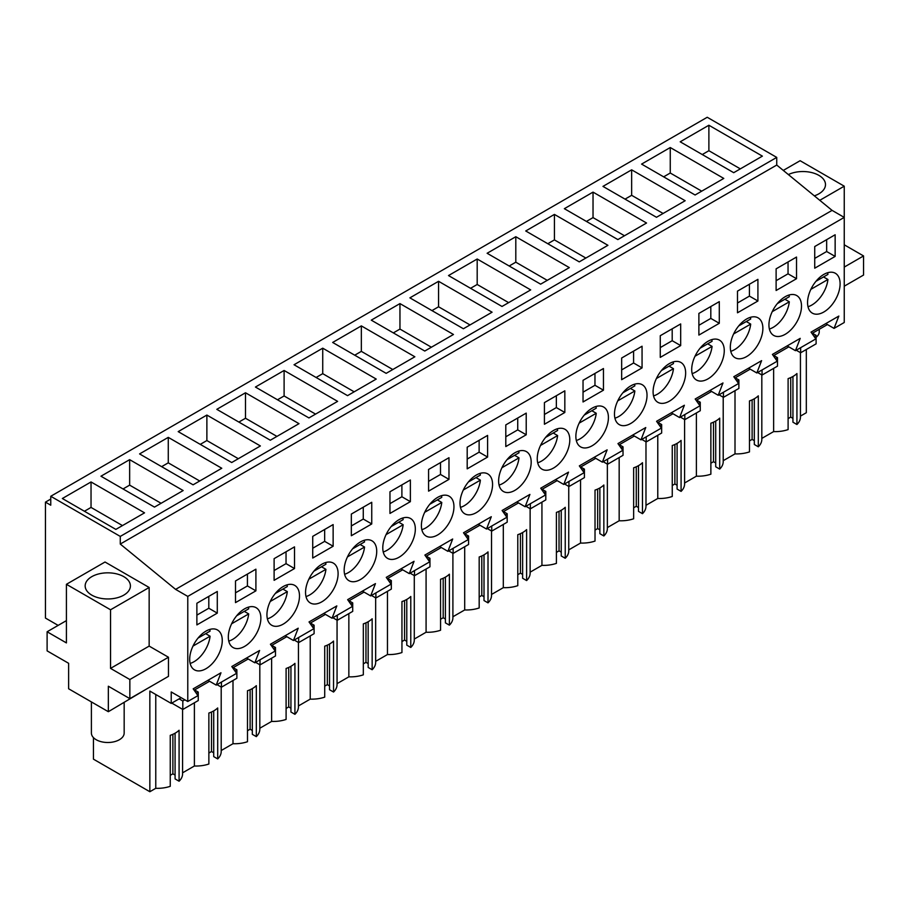 <?xml version="1.0" encoding="UTF-8"?>
<svg xmlns="http://www.w3.org/2000/svg" width="909" height="909" viewBox="0 0 909 909"><rect width="100%" height="100%" fill="white"/><g stroke="black" fill="none" stroke-linecap="round" stroke-linejoin="round"><path stroke-width="1.36" d="M806.317 349.499L806.317 412.72L800.443 416.106M50.756 496.28L707.225 117.272L776.74 157.405L776.74 165.052L832.076 210.377L175.607 589.384L120.272 544.059L120.272 536.412L50.756 496.28L50.756 505.199L45.45 502.132L45.45 618.063L58.142 625.392M825.781 323.604L834.053 328.388L844.245 322.502L844.245 217.399L832.076 210.377M773.627 368.372L773.627 431.593L761.822 438.399M754.322 398.778L754.322 444.49L758.311 446.796A25.157 14.521 0 0 0 761.822 439.399L761.822 374.928M749.482 440.91L752.118 439.399L754.322 440.672M735.006 390.665L735.006 453.886A25.157 14.521 0 0 0 749.482 451.887L749.482 400.926A25.157 14.521 180 0 0 758.311 395.835L758.311 446.796M735.006 453.886L723.212 460.693M715.713 421.072L715.713 466.783L719.701 469.089A25.157 14.521 0 0 0 723.212 461.692L723.212 397.222M710.872 463.204L713.497 461.692L715.713 462.965M696.396 412.959L696.396 476.18A25.157 14.521 0 0 0 710.872 474.18L710.872 423.219A25.157 14.521 180 0 0 719.701 418.129L719.701 469.089M696.396 476.18L684.591 482.997M677.091 443.365L677.091 489.076L681.08 491.383A25.157 14.521 0 0 0 684.591 483.986L684.591 419.515M672.251 485.497L674.887 483.986L677.091 485.258M657.775 435.252L657.775 498.473A25.157 14.521 0 0 0 672.251 496.484L672.251 445.524A25.157 14.521 180 0 0 681.08 440.422L681.08 491.383M657.775 498.473L645.981 505.29M638.482 465.658L638.482 511.369L642.47 513.676A25.157 14.521 0 0 0 645.981 506.279L645.981 441.808M633.641 507.79L636.266 506.279L638.482 507.552M619.165 457.557L619.165 520.766A25.157 14.521 0 0 0 633.641 518.778L633.641 467.817A25.157 14.521 180 0 0 642.47 462.715L642.47 513.676M619.165 520.766L607.36 527.584M599.86 487.963L599.86 533.663L603.849 535.969A25.157 14.521 0 0 0 607.36 528.572L607.36 464.113M595.02 530.095L597.656 528.572L599.86 529.845M580.544 479.85L580.544 543.059A25.157 14.521 0 0 0 595.02 541.071L595.02 490.11A25.157 14.521 180 0 0 603.849 485.008L603.849 535.969M580.544 543.059L568.75 549.877M561.239 510.256L561.239 555.967L565.239 558.262A25.157 14.521 0 0 0 568.75 550.865L568.75 486.406M556.41 552.388L559.035 550.865L561.239 552.138M541.934 502.143L541.934 565.353A25.157 14.521 0 0 0 556.41 563.364L556.41 512.403A25.157 14.521 180 0 0 565.239 507.302L565.239 558.262M541.934 565.353L530.129 572.17M522.63 532.549L522.63 578.26L526.618 580.556A25.157 14.521 0 0 0 530.129 573.159L530.129 508.699M517.789 574.681L520.425 573.159L522.63 574.431M503.313 524.436L503.313 587.657A25.157 14.521 0 0 0 517.789 585.657L517.789 534.697A25.157 14.521 180 0 0 526.618 529.606L526.618 580.556M503.313 587.657L491.519 594.463M484.008 554.842L484.008 600.554L488.008 602.86A25.157 14.521 0 0 0 491.519 595.452L491.519 530.992M479.179 596.974L481.804 595.452L484.008 596.724M464.704 546.729L464.704 609.95A25.157 14.521 0 0 0 479.179 607.951L479.179 556.99A25.157 14.521 180 0 0 488.008 551.899L488.008 602.86M464.704 609.95L452.898 616.756M445.399 577.135L445.399 622.847L449.387 625.153A25.157 14.521 0 0 0 452.898 617.745L452.898 553.286M440.558 619.268L443.194 617.745L445.399 619.029M426.082 569.023L426.082 632.244A25.157 14.521 0 0 0 440.558 630.244L440.558 579.283A25.157 14.521 180 0 0 449.387 574.193L449.387 625.153M426.082 632.244L414.288 639.05M406.777 599.429L406.777 645.14L410.777 647.447A25.157 14.521 0 0 0 414.288 640.05L414.288 575.579M401.948 641.561L404.573 640.05L406.777 641.322M387.461 591.316L387.461 654.537A25.157 14.521 0 0 0 401.948 652.537L401.948 601.576A25.157 14.521 180 0 0 410.777 596.486L410.777 647.447M387.461 654.537L375.667 661.343M368.168 621.722L368.168 667.433L372.156 669.74A25.157 14.521 0 0 0 375.667 662.343L375.667 597.872M363.327 663.854L365.963 662.343L368.168 663.615M348.851 613.609L348.851 676.83A25.157 14.521 0 0 0 363.327 674.83L363.327 623.881A25.157 14.521 180 0 0 372.156 618.779L372.156 669.74M348.851 676.83L337.057 683.648M329.547 644.015L329.547 689.726L333.546 692.033A25.157 14.521 0 0 0 337.057 684.636L337.057 620.165M324.718 686.147L327.342 684.636L329.547 685.909M310.23 635.902L310.23 699.123A25.157 14.521 0 0 0 324.718 697.135L324.718 646.174A25.157 14.521 180 0 0 333.546 641.072L333.546 692.033M310.23 699.123L298.436 705.941M290.937 666.32L290.937 712.02L294.925 714.326A25.157 14.521 0 0 0 298.436 706.929L298.436 642.458M286.096 708.452L288.732 706.929L290.937 708.202M271.621 658.207L271.621 721.416A25.157 14.521 0 0 0 286.096 719.428L286.096 668.467A25.157 14.521 180 0 0 294.925 663.365L294.925 714.326M271.621 721.416L259.815 728.234M252.316 688.613L252.316 734.324L256.315 736.62A25.157 14.521 0 0 0 259.815 729.223L259.815 664.763M247.487 730.745L250.111 729.223L252.316 730.495M232.999 680.5L232.999 743.71A25.157 14.521 0 0 0 247.487 741.721L247.487 690.76A25.157 14.521 180 0 0 256.315 685.659L256.315 736.62M232.999 743.71L221.205 750.527M213.706 710.906L213.706 756.618L217.694 758.913A25.157 14.521 0 0 0 221.205 751.516L221.205 687.056M208.865 753.038L211.502 751.516L213.706 752.788M194.39 702.793L194.39 766.003A25.157 14.521 0 0 0 208.865 764.014L208.865 713.054A25.157 14.521 180 0 0 217.694 707.963L217.694 758.913M194.39 766.003L182.584 772.82M175.085 733.199L175.085 778.911L179.084 781.217A25.157 14.521 0 0 0 182.584 773.809L182.584 709.35M170.256 775.332L172.88 773.809L175.085 775.082M155.769 694.499L155.769 788.308A25.157 14.521 0 0 0 170.256 786.308L170.256 735.347A25.157 14.521 180 0 0 179.084 730.257L179.084 781.217M155.769 788.308L149.849 791.728L93.445 759.163L93.445 737.619M792.943 376.485L792.943 422.196L796.932 424.503A25.157 14.521 0 0 0 800.443 417.095L800.443 352.635M788.103 418.617L790.728 417.095L792.943 418.379M773.627 431.593A25.157 14.521 0 0 0 788.103 429.593L788.103 378.633A25.157 14.521 180 0 0 796.932 373.542L796.932 424.503M50.756 499.064L45.45 502.132M776.74 157.405L120.272 536.412M708.884 125.237L680.193 141.804L733.711 172.687L762.39 156.132L708.884 125.237L708.884 150.712L702.259 154.541M206.877 415.061L260.383 445.955L231.704 462.522L178.198 431.627L206.877 415.061L206.877 440.547L200.264 444.365M221.773 468.26L168.267 437.365L139.577 453.921L193.083 484.815L221.773 468.26M477.191 259.008L530.697 289.903L502.007 306.458L448.501 275.563L477.191 259.008L477.191 284.483L470.567 288.301M515.801 236.715L487.122 253.27L540.628 284.165L569.318 267.61L515.801 236.715L515.801 262.19L509.188 266.007M399.96 303.595L453.466 334.489L424.776 351.044L371.27 320.15L399.96 303.595L399.96 329.069L393.336 332.899M438.57 281.301L409.891 297.857L463.397 328.751L492.087 312.196L438.57 281.301L438.57 306.776L431.957 310.605M631.653 169.824L685.159 200.719L656.48 217.285L602.962 186.39L631.653 169.824L631.653 195.31L625.028 199.128M670.263 147.531L723.78 178.425L695.09 194.992L641.584 164.097L670.263 147.531L670.263 173.017L663.65 176.835M554.422 214.41L525.732 230.977L579.249 261.872L607.928 245.305L554.422 214.41L554.422 239.896L547.797 243.714M593.032 192.117L646.549 223.012L617.859 239.578L564.353 208.684L593.032 192.117L593.032 217.603L586.419 221.421M284.108 370.474L337.625 401.369L308.935 417.935L255.429 387.041L284.108 370.474L284.108 395.96L277.495 399.778M299.004 423.662L245.498 392.768L216.808 409.334L270.314 440.229L299.004 423.662M361.339 325.888L414.856 356.782L386.166 373.349L332.66 342.454L361.339 325.888L361.339 351.363L354.726 355.192M376.235 379.076L322.729 348.181L294.039 364.748L347.545 395.642L376.235 379.076M183.152 490.553L129.646 459.659L100.956 476.214L154.473 507.108L183.152 490.553M91.036 481.952L144.542 512.846L115.852 529.402L62.346 498.507L91.036 481.952L91.036 507.427L84.412 511.256M776.74 165.052L120.272 544.059M819.782 200.31L844.245 186.186L844.245 217.399L187.777 596.406L175.607 589.384M834.053 328.388L838.837 316.071L811.033 332.126L815.816 338.921L795.443 350.681L800.215 338.364L772.423 354.419L777.195 361.214L767.014 367.1L756.822 372.974L761.606 360.657L733.802 376.712L738.585 383.507L728.393 389.393L718.212 395.267L722.985 382.962L695.192 399.006L699.964 405.8L689.783 411.686L679.591 417.561L684.375 405.255L656.571 421.299L661.354 428.094L651.162 433.979L640.981 439.854L645.754 427.548L617.961 443.592L622.733 450.387L602.36 462.158L607.144 449.841L579.34 465.885L584.123 472.691L563.75 484.452L568.523 472.135L540.73 488.19L545.502 494.985L525.129 506.745L529.913 494.428L502.109 510.483L506.892 517.278L486.52 529.038L491.292 516.721L463.499 532.776L468.271 539.571L447.898 551.331L452.682 539.014L424.878 555.069L429.65 561.864L419.469 567.75L409.289 573.624L414.061 561.308L386.268 577.363L391.04 584.157L380.86 590.043L370.667 595.918L375.451 583.612L347.647 599.656L352.419 606.451L342.238 612.336L332.058 618.211L336.83 605.905L309.026 621.949L313.81 628.744L303.629 634.63L293.437 640.504L298.22 628.199L270.416 644.242L275.188 651.037L254.827 662.809L259.599 650.492L231.795 666.536L236.579 673.342L216.206 685.102L220.978 672.785L193.185 688.84L197.957 695.635L187.777 701.509L187.777 596.406M835.144 256.418L835.144 234.761L814.725 246.544L814.725 268.2L835.144 256.418L826.656 251.52L826.656 239.658M737.494 291.13L757.913 279.347L757.913 301.004L737.494 312.787L737.494 291.13M796.523 278.711L796.523 257.054L776.116 268.837L776.116 290.494L796.523 278.711L788.046 273.814L788.046 261.951M738.801 325.808A23.009 13.283 120 0 0 735.097 357.726A23.009 13.283 120 0 0 754.402 349.783A23.009 13.283 120 0 0 758.106 317.866A23.009 13.283 120 0 0 738.801 325.808M255.906 590.839L255.906 569.182L235.499 580.965L235.499 602.622L255.906 590.839L247.43 585.941L247.43 574.079M680.682 345.59L680.682 323.934L660.264 335.716L660.264 357.385L680.682 345.59L672.194 340.705L672.194 328.831M291.016 617.313A23.009 13.283 120 0 0 294.721 585.396A23.009 13.283 120 0 0 275.416 593.338A23.009 13.283 120 0 0 271.7 625.256A23.009 13.283 120 0 0 291.016 617.313M564.83 412.481L564.83 390.825L544.423 402.607L544.423 424.264L564.83 412.481L556.353 407.584L556.353 395.722M526.22 434.775L505.802 446.558L505.802 424.901L526.22 413.118L526.22 434.775L517.732 429.877L505.802 436.763M583.033 380.314L583.033 401.971L603.451 390.188L603.451 368.531L583.033 380.314M621.654 358.021L642.061 346.227L642.061 367.895L621.654 379.678L621.654 358.021M368.247 572.727A23.009 13.283 120 0 0 371.951 540.81A23.009 13.283 120 0 0 352.647 548.752A23.009 13.283 120 0 0 348.931 580.669A23.009 13.283 120 0 0 368.247 572.727M468.487 481.872A23.009 13.283 120 0 0 464.783 513.79A23.009 13.283 120 0 0 484.088 505.836A23.009 13.283 120 0 0 487.792 473.919A23.009 13.283 120 0 0 468.487 481.872M487.599 457.068L467.192 468.851L467.192 447.194L487.599 435.411L487.599 457.068L479.123 452.171L467.192 459.056M448.978 479.361L448.978 457.704L428.571 469.487L428.571 491.144L448.978 479.361L440.501 474.464L440.501 462.601M351.34 514.074L371.747 502.291L371.747 523.948L351.34 535.731L351.34 514.074M410.368 501.654L410.368 479.997L389.961 491.78L389.961 513.437L410.368 501.654L401.892 496.757L401.892 484.895M698.885 313.423L698.885 335.08L719.292 323.297L719.292 301.64L698.885 313.423M622.949 392.688A23.009 13.283 120 0 0 619.245 424.605A23.009 13.283 120 0 0 638.55 416.663A23.009 13.283 120 0 0 642.265 384.746A23.009 13.283 120 0 0 622.949 392.688M522.709 483.543A23.009 13.283 120 0 0 526.413 451.625A23.009 13.283 120 0 0 507.108 459.568A23.009 13.283 120 0 0 503.404 491.496A23.009 13.283 120 0 0 522.709 483.543M715.781 372.076A23.009 13.283 120 0 0 719.496 340.159A23.009 13.283 120 0 0 700.18 348.102A23.009 13.283 120 0 0 696.476 380.019A23.009 13.283 120 0 0 715.781 372.076M561.319 461.249A23.009 13.283 120 0 0 565.034 429.332A23.009 13.283 120 0 0 545.718 437.274A23.009 13.283 120 0 0 542.014 469.192A23.009 13.283 120 0 0 561.319 461.249M274.109 558.671L294.516 546.877L294.516 568.545L274.109 580.328L274.109 558.671M333.137 546.241L333.137 524.584L312.73 536.367L312.73 558.035L333.137 546.241L324.661 541.355L324.661 529.481M329.626 595.02A23.009 13.283 120 0 0 333.33 563.103A23.009 13.283 120 0 0 314.025 571.045A23.009 13.283 120 0 0 310.321 602.962A23.009 13.283 120 0 0 329.626 595.02M677.171 394.37A23.009 13.283 120 0 0 680.875 362.452A23.009 13.283 120 0 0 661.57 370.395A23.009 13.283 120 0 0 657.866 402.312A23.009 13.283 120 0 0 677.171 394.37M406.857 550.434A23.009 13.283 120 0 0 410.561 518.516A23.009 13.283 120 0 0 391.256 526.459A23.009 13.283 120 0 0 387.552 558.376A23.009 13.283 120 0 0 406.857 550.434M599.94 438.956A23.009 13.283 120 0 0 603.644 407.039A23.009 13.283 120 0 0 584.339 414.981A23.009 13.283 120 0 0 580.635 446.898A23.009 13.283 120 0 0 599.94 438.956M236.794 615.632A23.009 13.283 120 0 0 233.09 647.549A23.009 13.283 120 0 0 252.395 639.606A23.009 13.283 120 0 0 256.099 607.689A23.009 13.283 120 0 0 236.794 615.632M777.411 303.515A23.009 13.283 120 0 0 773.707 335.432A23.009 13.283 120 0 0 793.023 327.49A23.009 13.283 120 0 0 796.727 295.561A23.009 13.283 120 0 0 777.411 303.515M217.285 613.132L196.878 624.915L196.878 603.258L217.285 591.475L217.285 613.132L208.809 608.235L196.878 615.12M198.173 637.925A23.009 13.283 120 0 0 194.469 669.842A23.009 13.283 120 0 0 213.785 661.9A23.009 13.283 120 0 0 217.49 629.982A23.009 13.283 120 0 0 198.173 637.925M816.032 281.222A23.009 13.283 120 0 0 812.328 313.139A23.009 13.283 120 0 0 831.633 305.185A23.009 13.283 120 0 0 835.337 273.268A23.009 13.283 120 0 0 816.032 281.222M445.478 528.14A23.009 13.283 120 0 0 449.182 496.223A23.009 13.283 120 0 0 429.877 504.165A23.009 13.283 120 0 0 426.162 536.083A23.009 13.283 120 0 0 445.478 528.14M234.886 670.933L236.874 669.785L236.874 678.262L221.432 687.181L221.432 682.08M233.283 668.66L233.283 667.592L248.202 658.98M273.507 648.64L275.484 647.492L275.484 655.968L260.042 664.888L260.042 659.786M271.905 646.367L271.905 645.299L286.812 636.686M312.117 626.346L314.105 625.199L314.105 633.675L298.663 642.595L298.663 637.493M310.514 624.063L310.514 623.006L325.433 614.393M350.738 604.042L352.715 602.894L352.715 611.382L337.273 620.302L337.273 615.2M349.136 601.769L349.136 600.713L364.054 592.1M389.347 581.749L391.336 580.601L391.336 589.089L375.894 597.997L375.894 592.907M387.745 579.476L387.745 578.419L402.664 569.807M427.969 559.455L429.957 558.308L429.957 566.796L414.504 575.704L414.504 570.613M426.366 557.183L426.366 556.115L441.285 547.513M466.578 537.162L468.567 536.015L468.567 544.491L453.125 553.411L453.125 548.32M464.976 534.89L464.976 533.822L479.895 525.22M505.199 514.869L507.188 513.721L507.188 522.198L491.735 531.117L491.735 526.027M503.597 512.596L503.597 511.528L518.516 502.916M543.809 492.576L545.798 491.428L545.798 499.905L530.356 508.824L530.356 503.734M542.207 490.303L542.207 489.235L557.126 480.622M582.43 470.283L584.419 469.135L584.419 477.611L568.966 486.531L568.966 481.429M580.828 468.01L580.828 466.942L595.747 458.329M621.04 447.989L623.029 446.842L623.029 455.318L607.587 464.238L607.587 459.136M619.449 445.717L619.449 444.649L634.357 436.036M659.661 425.685L661.65 424.537L661.65 433.025L646.197 441.944L646.197 436.843M658.059 423.412L658.059 422.355L672.978 413.743M698.271 403.391L700.26 402.244L700.26 410.732L684.818 419.651L684.818 414.549M696.68 401.119L696.68 400.062L711.588 391.449M736.892 381.098L738.881 379.951L738.881 388.438L723.428 397.347L723.428 392.256M735.29 378.826L735.29 377.769L750.209 369.156M775.502 358.805L777.49 357.657L777.49 366.134L762.049 375.053L762.049 369.963M773.911 356.533L773.911 355.464L788.819 346.863M814.123 336.512L816.112 335.364L816.112 343.841L800.659 352.76L800.659 347.67M812.521 334.239L812.521 333.171L827.44 324.57M181.152 697.692L171.222 703.418L171.222 691.954L187.777 701.509M196.264 693.226L198.253 692.079L198.253 700.555L182.811 709.474L182.811 700.998L184.845 699.816M194.674 690.954L194.674 689.886L209.581 681.273M844.245 186.186L800.113 160.711L783.297 170.415M844.245 267.087L863.55 255.94L863.55 275.052L844.245 286.199M863.55 255.94L844.245 244.794M814.339 195.855A22.623 13.067 0 0 0 818.861 193.833A22.623 13.067 0 0 0 825.497 184.595A22.623 13.067 0 0 0 812.453 172.767A22.623 13.067 0 0 0 788.364 174.573M752.118 439.399L752.118 399.892M713.497 461.692L713.497 422.196M674.887 483.986L674.887 444.49M636.266 506.279L636.266 466.783M597.656 528.572L597.656 489.076M559.035 550.865L559.035 511.369M520.425 573.159L520.425 533.663M481.804 595.452L481.804 555.956M443.194 617.745L443.194 578.249M404.573 640.05L404.573 600.542M365.963 662.343L365.963 622.847M327.342 684.636L327.342 645.14M288.732 706.929L288.732 667.433M250.111 729.223L250.111 689.726M211.502 751.516L211.502 712.02M172.88 773.809L172.88 734.313M171.222 703.418L149.849 691.079L149.849 791.728M129.851 698.646L168.472 676.353L168.472 657.241L149.156 646.094L149.156 587.487L105.024 562.012L66.414 584.305L66.414 642.913L47.109 631.766L47.109 650.867L68.618 663.297L68.618 688.772L108.341 711.702L108.341 686.227L129.851 698.646L129.851 679.534L110.546 668.388L110.546 609.78L66.414 584.305M108.341 711.702L146.951 688.772M790.728 417.095L790.728 377.599M740.324 168.869L708.884 150.712M238.317 458.704L206.877 440.547M168.267 437.365L168.267 462.84L161.643 466.658M199.707 480.997L168.267 462.84M508.631 302.64L477.191 284.483M547.252 280.347L515.801 262.19M431.4 347.227L399.96 329.069M470.021 324.933L438.57 306.776M663.093 213.456L631.653 195.31M701.714 191.163L670.263 173.017M585.862 258.054L554.422 239.896M624.483 235.749L593.032 217.603M315.548 414.106L284.108 395.96M245.498 392.768L245.498 418.254L238.874 422.071M276.938 436.411L245.498 418.254M392.79 369.52L361.339 351.363M322.729 348.181L322.729 373.667L316.105 377.485M354.169 391.813L322.729 373.667M129.646 459.659L129.646 485.133L123.033 488.962M161.086 503.291L129.646 485.133M122.476 525.584L91.036 507.427M207.934 680.318L216.206 685.102M246.544 658.025L254.827 662.809M285.165 635.732L293.437 640.504M323.774 613.439L332.058 618.211M362.396 591.145L370.667 595.918M401.005 568.852L409.289 573.624M439.626 546.559L447.898 551.331M478.236 524.254L486.52 529.038M516.857 501.961L525.129 506.745M555.467 479.668L563.75 484.452M594.088 457.375L602.36 462.158M632.698 435.081L640.981 439.854M671.319 412.788L679.591 417.561M709.929 390.495L718.212 395.267M748.55 368.202L756.822 372.974M787.171 345.909L795.443 350.681M826.656 251.52L814.725 258.406M757.913 301.004L749.425 296.107L749.425 284.244M749.425 296.107L737.494 302.992M788.046 273.814L776.116 280.699M247.43 585.941L235.499 592.827M672.194 340.705L660.264 347.59M556.353 407.584L544.423 414.47M517.732 429.877L517.732 418.015M603.451 390.188L594.963 385.291L594.963 373.417M594.963 385.291L583.033 392.177M642.061 367.895L633.584 362.998L633.584 351.124M633.584 362.998L621.654 369.883M479.123 452.171L479.123 440.308M440.501 474.464L428.571 481.35M371.747 523.948L363.27 519.05L363.27 507.188M363.27 519.05L351.34 525.947M401.892 496.757L389.961 503.654M719.292 323.297L710.815 318.4L710.815 306.538M710.815 318.4L698.885 325.297M294.516 568.545L286.04 563.648L286.04 551.774M286.04 563.648L274.109 570.534M324.661 541.355L312.73 548.241M208.809 608.235L208.809 596.372M221.432 687.181L217.012 684.636M236.874 669.785L233.283 667.717M260.042 664.888L255.634 662.343M275.484 647.492L271.905 645.413M298.663 642.595L294.243 640.038M314.105 625.199L310.514 623.12M337.273 620.302L332.864 617.745M352.715 602.894L349.136 600.826M375.894 597.997L371.474 595.452M391.336 580.601L387.745 578.533M414.504 575.704L410.095 573.159M429.957 558.308L426.366 556.24M453.125 553.411L448.705 550.865M468.567 536.015L464.976 533.947M491.735 531.117L487.326 528.572M507.188 513.721L503.597 511.653M530.356 508.824L525.936 506.279M545.798 491.428L542.207 489.36M568.966 486.531L564.557 483.986M584.419 469.135L580.828 467.067M607.587 464.238L603.167 461.692M623.029 446.842L619.449 444.762M646.197 441.944L641.788 439.388M661.65 424.537L658.059 422.469M684.818 419.651L680.398 417.095M700.26 402.244L696.68 400.176M723.428 397.347L719.019 394.801M738.881 379.951L735.29 377.883M762.049 375.053L757.629 372.508M777.49 357.657L773.911 355.589M800.659 352.76L796.25 350.215M816.112 335.364L812.521 333.296M182.811 700.998L179.118 698.862M182.811 709.474L171.778 703.1M198.253 692.079L194.674 690.011M149.156 587.487L110.546 609.78M123.783 595.134A22.623 13.067 0 0 0 130.407 585.896A22.623 13.067 0 0 0 116.443 573.829A22.623 13.067 0 0 0 91.786 576.658A22.623 13.067 0 0 0 85.162 585.896A22.623 13.067 0 0 0 99.126 597.963A22.623 13.067 0 0 0 123.783 595.134M149.156 646.094L110.546 668.388M168.472 657.241L129.851 679.534M66.414 620.62L47.109 631.766M819.248 329.285L819.248 331.74A16.385 9.454 180 0 1 816.112 337.319M808.01 306.731A23.009 13.283 120 0 0 827.929 279.495L823.52 276.95M815.941 281.324L827.929 274.404A23.009 13.283 120 0 0 827.633 272.734M810.851 289.357L827.929 279.495M769.389 329.024A23.009 13.283 120 0 0 789.307 301.799L784.899 299.243M777.32 303.617L789.307 296.698A23.009 13.283 120 0 0 789.012 295.027M772.241 311.651L789.307 301.799M730.779 351.317A23.009 13.283 120 0 0 750.698 324.093L746.289 321.536M738.71 325.911L750.698 318.991A23.009 13.283 120 0 0 750.402 317.332M733.62 333.944L750.698 324.093M692.158 373.61A23.009 13.283 120 0 0 712.077 346.386L707.668 343.829M700.089 348.204L712.077 341.284A23.009 13.283 120 0 0 711.781 339.625M695.01 356.237L712.077 346.386M653.548 395.904A23.009 13.283 120 0 0 673.467 368.679L669.047 366.134M661.479 370.497L673.467 363.577A23.009 13.283 120 0 0 673.171 361.918M656.389 378.53L673.467 368.679M614.927 418.197A23.009 13.283 120 0 0 634.846 390.972L630.437 388.427M622.858 392.802L634.846 385.87A23.009 13.283 120 0 0 634.55 384.212M617.779 400.835L634.846 390.972M576.317 440.49A23.009 13.283 120 0 0 596.236 413.265L591.816 410.72M584.248 415.095L596.236 408.175A23.009 13.283 120 0 0 595.94 406.505M579.158 423.128L596.236 413.265M537.696 462.783A23.009 13.283 120 0 0 557.615 435.559L553.206 433.014M545.627 437.388L557.615 430.468A23.009 13.283 120 0 0 557.319 428.798M540.548 445.421L557.615 435.559M499.086 485.076A23.009 13.283 120 0 0 519.005 457.852L514.585 455.307M507.017 459.681L519.005 452.762A23.009 13.283 120 0 0 518.709 451.091M501.927 467.715L519.005 457.852M460.465 507.381A23.009 13.283 120 0 0 480.384 480.145L475.975 477.6M468.396 481.975L480.384 475.055A23.009 13.283 120 0 0 480.088 473.384M463.317 490.008L480.384 480.145M421.856 529.674A23.009 13.283 120 0 0 441.774 502.45L437.354 499.893M429.787 504.268L441.774 497.348A23.009 13.283 120 0 0 441.467 495.689M424.696 512.301L441.774 502.45M383.234 551.968A23.009 13.283 120 0 0 403.153 524.743L398.744 522.186M391.165 526.561L403.153 519.641A23.009 13.283 120 0 0 402.857 517.982M386.086 534.594L403.153 524.743M344.625 574.261A23.009 13.283 120 0 0 364.543 547.036L360.123 544.491M352.556 548.854L364.543 541.934A23.009 13.283 120 0 0 364.236 540.276M347.465 556.887L364.543 547.036M306.003 596.554A23.009 13.283 120 0 0 325.922 569.329L321.513 566.784M313.935 571.159L325.922 564.228A23.009 13.283 120 0 0 325.627 562.569M308.855 579.181L325.922 569.329M267.382 618.847A23.009 13.283 120 0 0 287.312 591.623L282.892 589.077M275.325 593.452L287.312 586.532A23.009 13.283 120 0 0 287.005 584.862M270.234 601.485L287.312 591.623M228.773 641.14A23.009 13.283 120 0 0 248.691 613.916L244.282 611.371M236.704 615.745L248.691 608.825A23.009 13.283 120 0 0 248.396 607.155M231.625 623.779L248.691 613.916M190.151 663.434A23.009 13.283 120 0 0 210.081 636.209L205.661 633.664M198.094 638.038L210.081 631.119A23.009 13.283 120 0 0 209.774 629.448M193.003 646.072L210.081 636.209M124.169 702.566L124.169 733.04A16.385 9.454 180 0 1 119.374 739.733A16.385 9.454 180 0 1 101.513 741.778A16.385 9.454 180 0 1 91.4 733.04L91.4 701.93"/></g></svg>
